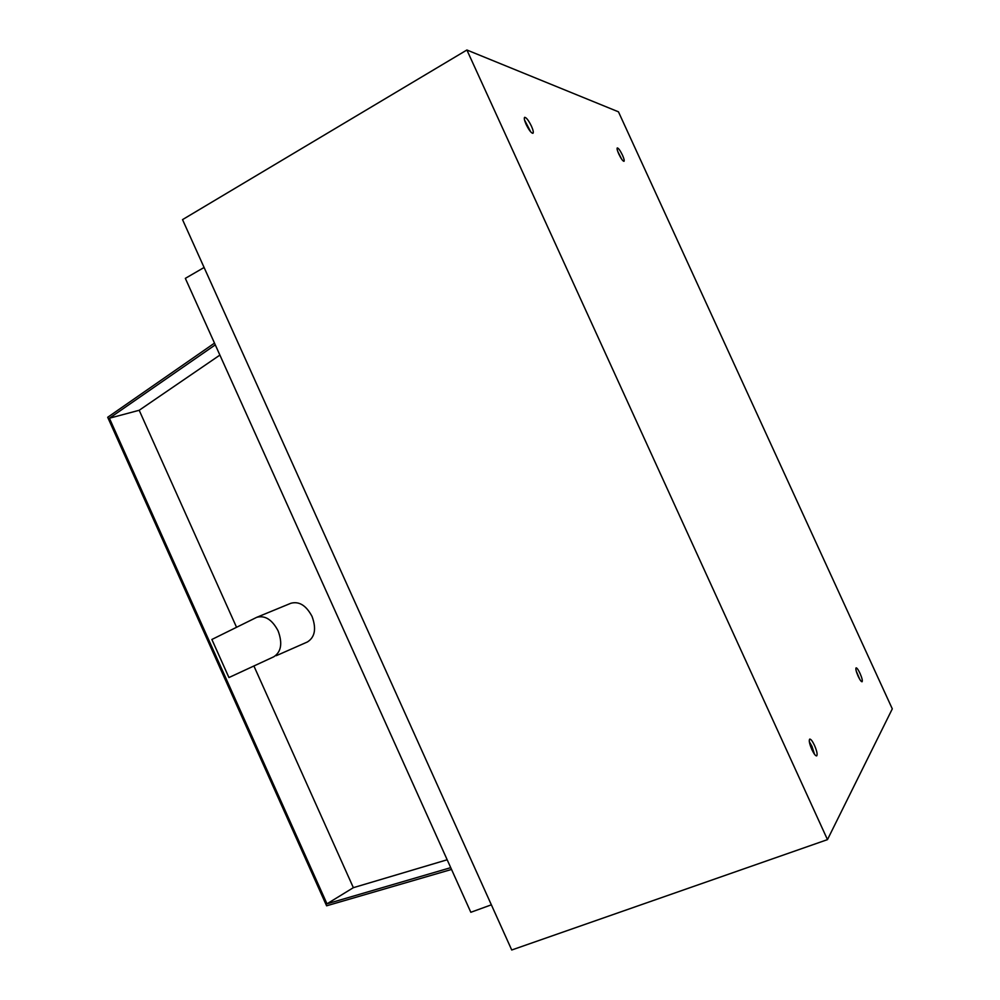 <?xml version="1.0" encoding="UTF-8"?>
<svg xmlns="http://www.w3.org/2000/svg" width="1000" height="1000" viewBox="0 0 1000 1000"><rect width="100%" height="100%" fill="white"/><g stroke="black" fill="none" stroke-linecap="round" stroke-linejoin="round"><path stroke-width="1.5" d="M524.55 120.062L530.712 131.9M526.163 124.462C524.388 120.425 523.888 118.038 524.65 117.312C526.337 117.463 528.6 120.412 531.438 126.15C533.212 130.188 533.713 132.575 532.938 133.312C531.275 133.175 529.012 130.225 526.163 124.462M617.675 151.25L621.613 159.1M618.8 154.025C617.263 150.538 616.75 148.5 617.288 147.912C618.475 148.1 620.212 150.525 622.5 155.213C624.038 158.7 624.538 160.738 624 161.325C622.825 161.15 621.087 158.725 618.8 154.025M856.237 671.075L859.775 679.362M858.162 676.275C856.15 671.587 855.462 668.787 856.112 667.85C856.963 667.862 858.263 669.688 860.013 673.35C862.025 678.012 862.712 680.812 862.062 681.762C861.213 681.762 859.912 679.938 858.162 676.275M809.325 741.688L811.975 746.363L814.513 754.262M811.875 749.6C809.45 743.85 808.725 740.35 809.712 739.1C810.875 739.025 812.475 741.125 814.513 745.413C816.938 751.137 817.663 754.638 816.675 755.9C815.525 755.975 813.925 753.875 811.875 749.6M204.1 267.488L185.338 278.363L470.825 912.288L491.362 904.825M511.725 950L182.525 219.625L466.887 50L827.475 839.625L511.725 950M827.475 839.625L892.3 708.863L618.462 111.825L466.887 50M273.8 656.775L228.938 677.55L273.8 656.775C281.238 651.9 282.675 643.275 278.113 630.887C272.15 619.637 265.038 615.112 256.75 617.312L290.85 603.275C299.125 601.05 306.188 605.438 312.05 616.438C316.525 628.688 314.975 637.2 307.387 641.975L276.262 655.688M447.175 859.775L353.363 887.675L253.925 666.038M236.55 627.288L139.188 410.275L219.887 355.087M451.525 869.45L326.6 905.812L107.7 417.275L214.5 343.113M450.725 867.663L326.987 903.825L109.4 418.225L215.287 344.862M109.4 418.225L139.188 410.275M326.987 903.825L353.363 887.675M256.75 617.312L211.875 639.475L228.938 677.55"/></g></svg>
